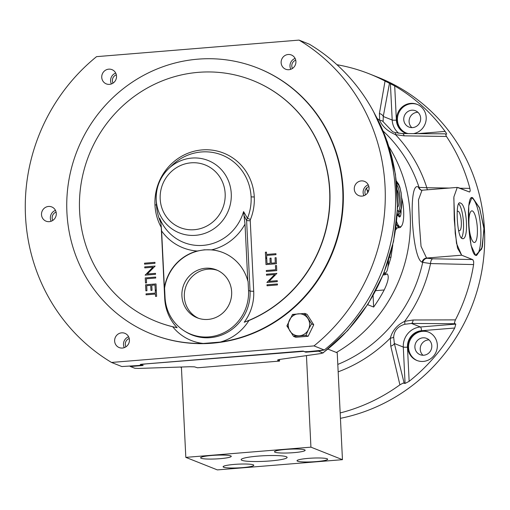 <?xml version="1.0" encoding="UTF-8"?>
<svg xmlns="http://www.w3.org/2000/svg" width="510" height="510" viewBox="0 0 510 510"><rect width="100%" height="100%" fill="white"/><g stroke="black" fill="none" stroke-linecap="round" stroke-linejoin="round"><path stroke-width="0.76" d="M395.613 229.921L397.207 227.868L395.613 229.921M397.813 226.58L398.304 225.241L397.813 226.58M389.034 146.874A145.305 139.306 111.7 0 1 336.39 352.467A145.305 139.306 -68.3 0 0 389.034 146.874M387.205 273.947L384.954 274.788L387.205 273.947C389.232 276.203 388.225 281.545 384.189 289.967A145.305 139.306 111.7 0 1 373.645 307.052L367.653 304.674L373.645 307.052L373.084 295.647L373.645 307.052A145.305 139.306 -68.3 0 0 384.189 289.967L375.813 290.649L384.189 289.967C388.225 281.545 389.232 276.203 387.205 273.947L386.688 273.876M384.954 274.788L383.182 274.928L384.954 274.788A145.305 139.306 -68.3 0 0 385.764 272.786A145.305 139.306 111.7 0 1 384.954 274.788M389.493 257.276L390.992 257.155L392.802 244.845L390.992 257.155L389.493 257.276M388.014 266.724A145.305 139.306 -68.3 0 0 390.992 257.155A145.305 139.306 111.7 0 1 388.014 266.724M56.1 212.109A5.795 5.559 -68.3 0 0 52.804 220.409A5.795 5.559 111.7 0 1 56.1 212.109M145.509 363.911A173.292 166.139 -68.3 0 0 145.554 363.93L297.668 351.498A173.292 166.139 -68.3 0 0 297.706 351.473M365.568 194.858A5.795 5.559 111.7 0 1 368.864 186.558M113.041 83.117A5.795 5.559 111.7 0 1 116.337 74.823M292.44 68.461A5.795 5.559 111.7 0 1 295.73 60.167M125.938 346.8A5.795 5.559 111.7 0 1 129.234 338.506M272.958 90.876A128.265 122.967 111.7 0 1 273.411 91.118M303.699 351.275A175.848 168.587 111.7 0 1 303.603 351.339L145.554 363.93L140.964 364.625L143.151 365.492L130.439 366.531A182.548 175.013 111.7 0 1 129.865 366.212A182.548 175.013 -68.3 0 0 130.439 366.531L134.825 368.271L138.503 368.43L134.825 368.271L130.439 366.531L143.151 365.492L140.964 364.625A175.848 168.587 111.7 0 1 140.441 364.382M197.491 367.786L194.501 366.849L190.102 366.728L194.501 366.849L197.491 367.786L279.582 361.08L277.606 360.188L279.193 359.505L321.115 353.513L322.887 352.907A182.548 175.013 -68.3 0 0 375.048 114.533A182.548 175.013 111.7 0 1 322.887 352.907L318.501 351.167A182.548 175.013 -68.3 0 0 319.037 350.759A182.548 175.013 111.7 0 1 318.501 351.167L322.938 353.06L347.756 330.512L368.239 303.75L383.686 273.698L393.567 241.377L397.539 207.901L395.473 174.414L387.434 142.06L373.69 111.951M140.722 364.331A175.848 168.587 -68.3 0 0 141.238 364.58A175.848 168.587 111.7 0 1 140.722 364.331M306.606 351.658A175.848 168.587 111.7 0 1 305.79 352.206L318.501 351.167L305.79 352.206A175.848 168.587 -68.3 0 0 306.606 351.658M303.603 351.339L305.79 352.206L303.603 351.339M366.792 188.636L366.907 189.306A5.113 2.276 -17.6 0 0 366.945 189.752A5.113 2.276 -17.6 0 0 368.647 190.804A5.113 2.276 162.4 0 1 366.945 189.752L366.422 188.209M367.041 189.962L367.736 192.672L367.041 189.962M138.503 368.43L190.102 366.728L138.503 368.43M322.887 352.907L321.115 353.513L279.193 359.505L278.077 359.786L277.944 360.43L279.582 361.08L279.499 359.454M278.077 359.786L277.599 360.111L277.944 360.43L278.09 359.779M397.443 210.662L397.845 210.821A14.063 3.615 -94.7 0 1 397.462 210.254A14.063 3.615 85.3 0 0 397.845 210.821L397.443 210.662M396.525 183.785L397.347 183.708A5.113 4.902 -68.3 0 0 396.404 181.362A5.113 4.902 111.7 0 1 397.347 183.708L396.525 183.785L397.347 183.708L398.814 185.257L397.347 183.708M398.89 211.65L400.222 210.968L398.712 211.586A5.113 4.902 111.7 0 1 397.194 215.131A5.113 4.902 -68.3 0 0 398.712 211.586L397.845 210.821L399.222 211.675M400.222 210.968L401.236 208.309L401.778 199.142L401.192 193.443L400.159 188.681L398.814 185.257L400.159 188.681L401.192 193.443L401.778 199.142L401.236 208.309L400.222 210.968M400.165 199.27A14.063 3.615 -94.7 0 1 398.38 211.382A14.063 3.615 85.3 0 0 400.133 198.632A14.063 3.615 85.3 0 0 396.761 184.722A14.063 3.615 -94.7 0 1 400.165 199.27M397.182 189.86A9.505 2.442 -94.7 0 1 398.998 199.748A9.505 2.442 -94.7 0 1 397.564 207.143A9.505 2.442 85.3 0 0 398.998 199.748A9.505 2.442 85.3 0 0 397.182 189.86M308.454 329.543A11.08 10.621 -68.3 0 0 307.919 318.559A11.08 10.621 -68.3 0 0 298.407 313.822A11.08 10.621 -68.3 0 0 289.438 320.07A11.08 10.621 -68.3 0 0 289.973 331.054A11.08 10.621 -68.3 0 0 299.485 335.79A11.08 10.621 -68.3 0 0 308.454 329.543L305.904 335.389L293.581 336.396L286.888 325.916L292.51 314.428L294.181 315.091L292.51 314.428L304.833 313.427L311.527 323.901L308.454 329.543M288.341 326.496L286.888 325.916L288.341 326.496M294.238 334.834L295.118 336.217M295.8 337.276L293.581 336.396L295.8 337.276L308.123 336.268L305.904 335.389L308.123 336.268L313.746 324.781L311.527 323.901L313.746 324.781L307.045 314.307L304.833 313.427L307.045 314.307M305.413 314.44L303.284 314.613M207.952 269.203A25.812 24.748 111.7 0 1 217.509 270.357A25.812 24.748 -68.3 0 0 207.952 269.203A25.812 24.748 -68.3 0 0 184.792 290.49A25.812 24.748 -68.3 0 0 198.479 318.272A25.812 24.748 111.7 0 1 184.792 290.49A25.812 24.748 111.7 0 1 207.952 269.203M208.029 319.426A25.812 24.748 -68.3 0 0 231.31 297.47A25.812 24.748 -68.3 0 0 216.304 269.841A25.812 24.748 -68.3 0 0 183.778 284.701A25.812 24.748 -68.3 0 0 197.255 317.826A25.812 24.748 -68.3 0 0 208.029 319.426A25.812 24.748 111.7 0 1 184.62 282.795A25.812 24.748 111.7 0 1 227.69 279.276A25.812 24.748 111.7 0 1 208.029 319.426M248.529 290.528L248.077 281.246L248.529 290.528A43.337 41.552 111.7 0 1 227.747 330.582A43.337 41.552 111.7 0 1 184.218 330.875A43.337 41.552 111.7 0 1 165.042 297.349A43.337 41.552 -68.3 0 0 208.883 336.9A43.337 41.552 -68.3 0 0 248.529 290.528L250.053 291.019L248.529 290.528M160.089 219.421L159.757 218.458A46.231 44.325 -68.3 0 0 203.152 245.374A46.231 44.325 -68.3 0 0 243.576 211.612L247.458 218.286L250.455 219.491A51.548 49.419 -68.3 0 0 254.273 196.956A51.548 49.419 -68.3 0 0 202.119 149.914A51.548 49.419 -68.3 0 0 154.97 205.071A5.412 0.657 177.2 0 0 156.442 204.542A49.132 47.105 -68.3 0 0 160.835 222.634A49.132 47.105 111.7 0 1 156.442 204.542A5.412 0.657 -2.8 0 1 154.97 205.071A51.548 49.419 -68.3 0 0 160.95 226.803A5.412 1.198 151.8 0 0 161.294 226.51A5.412 1.198 -28.2 0 1 160.95 226.803A2.811 2.697 111.7 0 1 161.275 227.989A5.412 0.657 177.2 0 0 161.421 227.964A5.412 0.657 -2.8 0 1 161.275 227.989L164.724 298.535A46.187 44.281 -68.3 0 0 177.129 327.707L172.718 326.763A48.998 46.977 -68.3 0 0 203.286 343.459L220.231 342.076A48.998 46.977 -68.3 0 0 248.925 320.535L244.233 322.224A46.187 44.281 -68.3 0 0 253.699 291.267A5.412 0.657 -2.8 0 1 250.053 291.019A5.412 0.657 177.2 0 0 253.699 291.267L250.244 220.722A5.412 0.657 -2.8 0 1 246.604 220.473A5.412 0.657 177.2 0 0 250.244 220.722A2.811 2.697 111.7 0 1 250.455 219.491L247.458 218.286A5.412 4.252 -29.3 0 0 246.604 220.473A5.412 4.252 150.7 0 1 247.458 218.286L243.576 211.631L244.016 215.596L246.604 220.473L250.053 291.019A43.592 41.794 111.7 0 1 229.149 331.309A43.592 41.794 111.7 0 1 185.366 331.596A43.592 41.794 -68.3 0 0 229.149 331.309A43.592 41.794 -68.3 0 0 250.053 291.019L246.604 220.473L244.016 215.596L245.017 224.132A51.459 49.336 111.7 0 1 211.624 249.849L204.37 249.798L197.242 251.022A44.319 42.489 -68.3 0 0 164.392 287.767A44.319 42.489 111.7 0 1 197.242 251.022A51.459 49.336 111.7 0 1 161.613 230.947L164.392 287.767A166.158 34.291 -94.3 0 1 164.583 288.061A44.319 42.489 111.7 0 1 223.023 252.603A44.319 42.489 -68.3 0 0 164.583 288.061L165.042 297.349L164.583 288.061A166.158 34.291 85.7 0 0 164.392 287.767L161.613 230.947A51.459 49.336 -68.3 0 0 197.242 251.022L204.37 249.798L211.624 249.849A51.459 49.336 -68.3 0 0 245.017 224.132L243.576 211.612A46.231 44.325 111.7 0 1 203.152 245.374A46.231 44.325 111.7 0 1 159.757 218.458L160.803 222.392L161.613 230.947L160.803 222.392L160.044 219.281M245.017 224.132L247.796 280.953A166.164 50.962 -95.1 0 1 248.077 281.246A166.164 50.962 84.9 0 0 247.796 280.953L245.017 224.132M211.624 249.849A44.319 42.489 111.7 0 1 247.796 280.953A44.319 42.489 -68.3 0 0 222.908 252.552A44.319 42.489 -68.3 0 0 211.624 249.849M159.757 218.458L160.312 220.161L159.757 218.458M252.622 80.427A129.795 124.434 111.7 0 1 329.989 199.416A129.795 124.434 111.7 0 1 248.925 320.535A48.998 46.977 111.7 0 1 220.231 342.076A143.176 137.266 -68.3 0 0 342.459 185.474A143.176 137.266 -68.3 0 0 197.886 59.16A143.176 137.266 -68.3 0 0 66.765 207.997A143.176 137.266 -68.3 0 0 203.286 343.459A48.998 46.977 111.7 0 1 172.718 326.763A129.795 124.434 111.7 0 1 156.825 321.689M171.985 165.399A49.132 47.105 111.7 0 1 221.901 155.014A49.132 47.105 111.7 0 1 251.092 196.809A5.412 0.657 177.2 0 0 254.273 196.956A5.412 0.657 -2.8 0 1 251.092 196.809A49.132 47.105 111.7 0 1 247.458 218.286A49.132 47.105 -68.3 0 0 251.092 196.809A49.132 47.105 -68.3 0 0 221.901 155.014A49.132 47.105 -68.3 0 0 171.985 165.399L168.529 168.721C159.961 177.295 155.856 187.642 156.207 199.754A38.958 37.351 111.7 0 1 168.529 168.721A38.958 37.351 111.7 0 1 226.58 176.913A38.958 37.351 111.7 0 1 204.064 233.618A38.958 37.351 111.7 0 1 156.207 199.754A38.958 37.351 -68.3 0 0 204.064 233.618A38.958 37.351 -68.3 0 0 226.58 176.913A38.958 37.351 -68.3 0 0 168.529 168.721A38.958 37.351 -68.3 0 0 156.207 199.754L156.442 204.542M160.185 198.925A33.73 32.34 111.7 0 1 191.033 162.83A33.73 32.34 111.7 0 1 225.159 193.615A33.73 32.34 111.7 0 1 194.31 229.71A33.73 32.34 111.7 0 1 160.185 198.925A33.73 32.34 -68.3 0 0 194.31 229.71A33.73 32.34 -68.3 0 0 225.159 193.615A33.73 32.34 -68.3 0 0 191.033 162.83A33.73 32.34 -68.3 0 0 160.185 198.925M253.699 291.267A46.187 44.281 111.7 0 1 244.233 322.224A129.795 124.434 -68.3 0 0 303.169 118.518A129.795 124.434 -68.3 0 0 98.819 135.214A129.795 124.434 -68.3 0 0 177.129 327.707A46.187 44.281 111.7 0 1 164.724 298.535L161.275 227.989A2.811 2.697 -68.3 0 0 160.95 226.803A51.548 49.419 111.7 0 1 154.97 205.071A51.548 49.419 111.7 0 1 202.119 149.914A51.548 49.419 111.7 0 1 254.273 196.956A51.548 49.419 111.7 0 1 250.455 219.491A2.811 2.697 -68.3 0 0 250.244 220.722L253.699 291.267M144.528 263.192L154.951 262.338L155.002 263.3L144.572 264.154L144.528 263.192M144.757 267.865L144.706 266.902L155.136 266.054L147.288 274.017L155.493 273.347L155.537 274.31L145.114 275.158L152.943 267.202L144.757 267.865M145.248 277.912L155.671 277.058L155.722 278.02L146.364 278.785L146.568 282.91L145.497 282.999L145.248 277.912M145.586 284.79L156.009 283.936L156.302 289.992L155.238 290.075L154.989 284.988L151.776 285.249L152.025 290.337L150.96 290.426L150.711 285.339L146.701 285.664L146.95 290.751L145.879 290.84L145.586 284.79M155.384 293.103L155.269 290.764L156.34 290.674L156.615 296.316L155.544 296.406L155.429 294.066L146.077 294.831L146.026 293.868L155.384 293.103M266.622 255.427L266.736 257.767L265.665 257.85L265.391 252.214L266.462 252.125L266.577 254.464L275.929 253.699L275.98 254.662L266.622 255.427M276.426 263.74L265.997 264.594L265.704 258.538L266.768 258.455L267.017 263.542L270.23 263.281L269.981 258.188L271.046 258.105L271.294 263.192L275.304 262.867L275.056 257.773L276.127 257.69L276.426 263.74M276.758 270.619L266.335 271.473L266.29 270.51L275.642 269.745L275.438 265.614L276.509 265.531L276.758 270.619M277.249 280.659L277.3 281.622L266.87 282.476L274.724 274.514L266.513 275.183L266.469 274.221L276.892 273.373L269.063 281.329L277.249 280.659M277.459 284.924L267.036 285.778L266.985 284.816L277.414 283.962L277.459 284.924M124.3 347.635A7.669 7.357 111.7 0 1 128.609 336.772M121.654 332.839A7.669 7.357 -68.3 0 0 119.2 347.571A7.669 7.357 -68.3 0 0 128.864 343.16A7.669 7.357 -68.3 0 0 121.654 332.839A7.669 7.357 111.7 0 1 128.616 343.727A7.669 7.357 111.7 0 1 115.815 344.773A7.669 7.357 111.7 0 1 121.654 332.839M111.403 83.952A7.669 7.357 111.7 0 1 115.713 73.089M108.764 69.156A7.669 7.357 -68.3 0 0 106.303 83.889A7.669 7.357 -68.3 0 0 115.968 79.477A7.669 7.357 -68.3 0 0 108.764 69.156A7.669 7.357 111.7 0 1 115.719 80.044A7.669 7.357 111.7 0 1 102.918 81.084A7.669 7.357 111.7 0 1 108.764 69.156M290.796 69.296A7.669 7.357 111.7 0 1 295.111 58.433M288.156 54.5A7.669 7.357 -68.3 0 0 285.696 69.232A7.669 7.357 -68.3 0 0 295.36 64.821A7.669 7.357 -68.3 0 0 288.156 54.5A7.669 7.357 111.7 0 1 295.111 65.388A7.669 7.357 111.7 0 1 282.317 66.434A7.669 7.357 111.7 0 1 288.156 54.5M138.905 365.472L121.833 366.543L111.518 362.451A186.641 178.94 111.7 0 1 96.562 56.648A186.641 178.94 -68.3 0 0 111.518 362.451L313.994 345.907A186.641 178.94 -68.3 0 0 299.038 40.105L96.562 56.648L299.038 40.105L309.353 44.198L299.038 40.105A186.641 178.94 111.7 0 1 313.994 345.907L111.518 362.451L121.833 366.543L138.905 365.472L141.812 365.02L140.339 364.427L141.85 364.21L301.365 351.18L303.252 351.109L304.776 351.709L308.588 351.613L320.541 350.631L324.309 350L313.994 345.907L324.309 350A186.641 178.94 -68.3 0 0 309.353 44.198A186.641 178.94 111.7 0 1 324.309 350L308.588 351.613M304.776 351.709L303.316 351.129M49.266 221.659A7.669 7.357 111.7 0 1 42.311 210.77A7.669 7.357 111.7 0 1 55.105 209.725A7.669 7.357 111.7 0 1 49.266 221.659A7.669 7.357 -68.3 0 0 51.727 206.926A7.669 7.357 -68.3 0 0 42.062 211.338A7.669 7.357 -68.3 0 0 49.266 221.659M257.894 68.117A143.176 137.266 111.7 0 1 341.368 221.34A143.176 137.266 111.7 0 1 212.217 343.217A143.176 137.266 111.7 0 1 152.216 334.254M362.03 196.108A7.669 7.357 111.7 0 1 355.075 185.219A7.669 7.357 111.7 0 1 367.876 184.174A7.669 7.357 111.7 0 1 362.03 196.108A7.669 7.357 -68.3 0 0 364.491 181.375A7.669 7.357 -68.3 0 0 354.826 185.787A7.669 7.357 -68.3 0 0 362.03 196.108M363.93 195.693A7.669 7.357 111.7 0 1 368.245 184.824M51.166 221.244A7.669 7.357 111.7 0 1 55.475 210.375M385.904 272.563A18.749 4.819 -94.7 0 1 384.336 273.844A18.749 4.819 -94.7 0 1 383.673 273.73M384.119 272.627A17.895 4.596 85.3 0 0 388.065 266.367A17.895 4.596 85.3 0 0 388.442 260.642M398.004 224.751A18.749 4.819 -94.7 0 1 397.488 226.14M396.321 227.734A18.749 4.819 -94.7 0 1 395.894 227.944M401.185 226.383A18.749 4.819 -94.7 0 1 399.623 227.67A18.749 4.819 -94.7 0 1 396.385 224.037M395.951 227.505A18.749 4.819 85.3 0 0 397.054 227.881L399.623 227.67M398.284 227.09A18.749 4.819 85.3 0 0 398.909 226.019M396.646 221.614A17.895 4.596 85.3 0 0 403.353 220.192A17.895 4.596 85.3 0 0 401.765 198.122M401.07 209.98A8.096 2.078 -94.7 0 1 400.28 216.387A8.096 2.078 -94.7 0 1 398.125 215.284A8.096 2.078 85.3 0 0 399.253 216.916A8.096 2.078 85.3 0 0 401.07 209.98M398.801 214.633L400.031 216.374L398.59 216.221L400.031 216.374M379.402 113.52L379.701 120.366A5.113 3.143 -13.7 0 1 383.125 121.686L383.259 116.484A5.113 3.513 -170.1 0 0 379.402 113.52L385.05 81.064A178.972 171.583 -68.3 0 0 336.938 64.713A178.972 171.583 111.7 0 1 369.418 73.893A178.972 171.583 111.7 0 1 385.05 81.064L379.402 113.52A5.113 3.513 9.9 0 1 383.259 116.484L392.19 120.035A3.411 0.414 177.2 0 0 396.372 120.124L394.702 85.929L390.411 83.646L392.19 120.035L390.411 83.646L389.474 83.27L383.259 116.484L389.474 83.27L385.05 81.064L394.702 85.929L396.372 120.124A15.338 14.707 -68.3 0 0 406.623 133.569A15.338 14.707 111.7 0 1 396.372 120.124A3.411 0.414 -2.8 0 1 392.19 120.035A18.749 17.977 -68.3 0 0 398.782 133.308A18.749 17.977 111.7 0 1 392.19 120.035L383.259 116.484L383.125 121.686L392.681 131.758L395.224 132.606A5.113 0.975 105.1 0 1 395.263 132.613A5.113 0.975 105.1 0 1 395.499 134.621A144.655 138.688 111.7 0 1 426.832 187.731A5.113 2.461 -88.9 0 0 427.45 189.847A5.113 2.461 91.1 0 1 426.832 187.731L449.393 188.056L426.832 187.731A144.655 138.688 -68.3 0 0 395.499 134.621L404.137 135.839L395.499 134.621A5.113 0.975 -74.9 0 0 395.263 132.613A5.113 0.975 -74.9 0 0 395.224 132.606L392.681 131.758L383.125 121.686A5.113 3.143 166.3 0 0 379.701 120.366L379.402 113.52M411.468 103.696A15.338 14.707 111.7 0 1 417.48 104.499A15.338 14.707 -68.3 0 0 411.468 103.696A15.338 14.707 -68.3 0 0 397.672 116.522A15.338 14.707 -68.3 0 0 406.158 133.002A15.338 14.707 111.7 0 1 397.672 116.522A15.338 14.707 111.7 0 1 411.468 103.696M410.684 103.383A15.338 14.707 -68.3 0 0 396.844 116.433A15.338 14.707 -68.3 0 0 405.762 132.849A15.338 14.707 -68.3 0 0 408.21 133.575A15.338 14.707 111.7 0 1 396.684 117.746A15.338 14.707 111.7 0 1 410.684 103.383A15.338 14.707 111.7 0 1 426.143 116.611A15.338 14.707 111.7 0 1 413.667 133.601A15.338 14.707 -68.3 0 0 426.111 119.984A15.338 14.707 -68.3 0 0 417.084 104.333A15.338 14.707 -68.3 0 0 410.684 103.383M422.605 331.315A15.338 14.707 111.7 0 1 428.61 332.112A15.338 14.707 -68.3 0 0 422.605 331.315A15.338 14.707 -68.3 0 0 408.803 344.142A15.338 14.707 -68.3 0 0 417.295 360.615A15.338 14.707 111.7 0 1 408.803 344.142A15.338 14.707 111.7 0 1 422.605 331.315M421.815 331.003A15.338 14.707 -68.3 0 0 407.981 344.046A15.338 14.707 -68.3 0 0 416.893 360.468A15.338 14.707 -68.3 0 0 436.228 351.639A15.338 14.707 -68.3 0 0 428.221 331.953A15.338 14.707 -68.3 0 0 421.815 331.003A15.338 14.707 111.7 0 1 435.725 352.767A15.338 14.707 111.7 0 1 410.136 354.858A15.338 14.707 111.7 0 1 421.815 331.003M458.617 203.726A17.895 4.596 -94.7 0 1 463.335 220.702A17.895 4.596 -94.7 0 1 461.365 238.049A17.895 4.596 85.3 0 0 463.335 220.702A17.895 4.596 85.3 0 0 458.617 203.726M462.634 238.591L462.028 238.501C469.123 241.938 467.281 204.274 460.294 203.018C455.079 199.429 456.922 237.093 462.028 238.501C456.922 237.093 455.079 199.429 460.294 203.018L459.72 202.923M471.75 197.956A28.974 7.446 -94.7 0 1 480.637 226.912A28.974 7.446 -94.7 0 1 476.015 255.453A28.974 7.446 85.3 0 0 480.637 226.912A28.974 7.446 85.3 0 0 471.75 197.956A28.974 7.446 85.3 0 0 471.348 197.835A28.974 7.446 -94.7 0 1 471.75 197.956M472.757 197.874L471.839 197.714L468.722 205.836L468.875 225.178L471.017 245.361L475.569 255.325L476.557 255.478L482.313 247.146L483.984 227.651L479.451 207.659L472.757 197.874L479.725 208.341L484.092 229.455L481.714 248.969L475.569 255.325C468.25 252.973 465.267 191.97 472.757 197.874M423.772 355.228A8.778 8.415 111.7 0 1 415.809 342.771A8.778 8.415 111.7 0 1 430.453 341.572A8.778 8.415 111.7 0 1 423.772 355.228A8.778 8.415 -68.3 0 0 431.689 347.763A8.778 8.415 -68.3 0 0 426.583 338.366A8.778 8.415 -68.3 0 0 415.522 343.415A8.778 8.415 -68.3 0 0 420.106 354.679A8.778 8.415 -68.3 0 0 423.772 355.228M412.641 127.608A8.778 8.415 111.7 0 1 404.679 115.152A8.778 8.415 111.7 0 1 419.322 113.959A8.778 8.415 111.7 0 1 412.641 127.608A8.778 8.415 -68.3 0 0 420.559 120.143A8.778 8.415 -68.3 0 0 415.452 110.746A8.778 8.415 -68.3 0 0 404.392 115.802A8.778 8.415 -68.3 0 0 408.975 127.066A8.778 8.415 -68.3 0 0 412.641 127.608M457.266 187.412L421.47 190.268A5.113 4.826 107.6 0 1 418.423 187.183C407.853 179.367 411.742 258.895 422.089 262.166A5.113 4.826 107.6 0 1 426.57 258.054L432.741 258.793L472.623 259.545L432.741 258.793A5.113 2.461 -88.9 0 0 430.542 263.568L473.605 264.569L473.688 261.675L472.764 259.615L461.646 255.191L426.57 258.054L421.043 246.362L419.245 222.551L418.493 199.844L421.968 190.3L418.493 199.844L419.245 222.551L421.043 246.362L426.57 258.054L461.646 255.191L456.514 243.448L454.251 219.683L453.881 196.936L457.266 187.412L469.582 192.015L470.226 190.906L469.876 188.381L459.899 188.222L469.876 188.381A178.972 171.583 -68.3 0 0 446.46 136.463L404.137 135.839L446.46 136.463L445.37 133.837M469.455 192.002L458.343 187.597M446.511 134.257C446.887 134.175 446.422 133.225 445.115 131.408C446.422 133.225 446.887 134.175 446.511 134.257L446.607 134.277M445.115 131.408L418.009 133.626L445.115 131.408A178.972 171.583 -68.3 0 0 394.702 85.929A178.972 171.583 111.7 0 1 445.115 131.408M377.311 118.575A144.655 138.688 111.7 0 1 379.701 120.366C382.423 126.595 387.689 131.344 395.499 134.621C387.689 131.344 382.423 126.595 379.701 120.366A144.655 138.688 -68.3 0 0 377.311 118.575M421.509 330.729L454.735 328.013L455.8 324.099L420.444 326.986A3.411 0.873 -94.7 0 1 421.509 330.729A15.338 14.707 -68.3 0 0 407.477 347.144A3.411 0.414 -2.8 0 1 403.289 347.055L405.074 383.437L409.147 381.333L407.477 347.144L409.147 381.333A178.972 171.583 -68.3 0 0 454.735 328.013L421.509 330.729A3.411 0.873 85.3 0 0 420.444 326.986L455.8 324.099L454.863 323.729L411.506 323.442L420.444 326.986A18.749 17.977 -68.3 0 0 403.289 347.055L394.357 343.504L404.137 383.067L405.074 383.437L403.289 347.055A3.411 0.414 177.2 0 0 407.477 347.144A15.338 14.707 111.7 0 1 421.509 330.729M403.104 383.106L404.137 383.067L394.357 343.504A5.113 2.537 166.6 0 1 390.775 346.162L399.904 384.833L403.104 383.106L399.904 384.833A178.972 171.583 111.7 0 1 340.17 412.947A178.972 171.583 -68.3 0 0 399.904 384.833L390.775 346.162A5.113 2.537 -13.4 0 0 394.357 343.504L403.289 347.055A18.749 17.977 111.7 0 1 420.444 326.986L411.506 323.442L454.863 323.729L454.461 322.594L455.436 319.878L413.145 319.993A5.113 1.989 90.2 0 1 411.506 323.442L404.602 324.309C397.825 326.374 394.179 330.639 393.656 337.11L394.357 343.504L393.656 337.11A5.113 2.091 -173.4 0 1 390.348 338.066L390.775 346.162L390.348 338.066A5.113 2.091 6.6 0 0 393.656 337.11C394.179 330.639 397.825 326.374 404.602 324.309A5.113 1.32 -107.6 0 0 404.634 321.357C397.169 324.959 392.407 330.531 390.348 338.066C392.407 330.531 397.169 324.959 404.634 321.357A5.113 1.32 72.4 0 1 404.602 324.309L411.506 323.442A5.113 1.989 -89.8 0 0 413.145 319.993L404.634 321.357A144.655 138.688 -68.3 0 0 430.542 263.568L422.714 262.369A139.689 133.926 111.7 0 1 337.798 364.42A139.689 133.926 -68.3 0 0 422.714 262.369L430.542 263.568A144.655 138.688 111.7 0 1 404.634 321.357L413.145 319.993L455.436 319.878L454.461 322.594L454.665 323.601L455.8 324.099L454.735 328.013A178.972 171.583 111.7 0 1 409.147 381.333L405.074 383.437L403.104 383.106M180.744 367.136A178.972 171.583 -68.3 0 0 181.445 367.882A178.972 171.583 111.7 0 1 180.744 367.136M402.224 133.601A5.113 1.989 90.2 0 1 402.486 133.556A5.113 1.989 90.2 0 1 404.137 135.839A5.113 1.989 -89.8 0 0 402.486 133.556L395.263 132.613L392.694 131.758M472.381 210.942A15.88 4.08 -94.7 0 1 477.175 235.996A15.88 4.08 -94.7 0 1 469.908 233.108A15.88 4.08 -94.7 0 1 472.381 210.942A15.88 4.08 85.3 0 0 471.858 210.853A15.88 4.08 85.3 0 0 469.092 227.014A15.88 4.08 85.3 0 0 474.447 242.505A15.88 4.08 85.3 0 0 477.29 227.352A15.88 4.08 85.3 0 0 472.381 210.942M458.267 211.287A9.754 2.505 -94.7 0 1 461.359 223.348A9.754 2.505 -94.7 0 1 458.464 229.946A9.754 2.505 85.3 0 0 459.536 230.679A9.754 2.505 85.3 0 0 461.282 221.365A9.754 2.505 85.3 0 0 458.267 211.287A9.754 2.505 85.3 0 0 457.948 211.236A9.754 2.505 85.3 0 0 457.209 211.784A9.754 2.505 -94.7 0 1 458.267 211.287M411.838 127.634A8.778 8.415 111.7 0 1 409.728 117.918A8.778 8.415 111.7 0 1 417.926 112.296A8.778 8.415 -68.3 0 0 409.728 117.918A8.778 8.415 -68.3 0 0 411.838 127.634M422.969 355.253A8.778 8.415 111.7 0 1 420.865 345.538A8.778 8.415 111.7 0 1 429.057 339.915A8.778 8.415 -68.3 0 0 420.865 345.538A8.778 8.415 -68.3 0 0 422.969 355.253M338.162 371.828A144.655 138.688 -68.3 0 0 390.348 338.066A144.655 138.688 111.7 0 1 338.162 371.828M453.823 198.103L455.213 233.217L457.534 248.147L461.646 255.191L472.891 259.717L473.688 261.675L473.605 264.569L430.542 263.568A5.113 2.461 91.1 0 1 432.741 258.793L427.201 258.258A5.113 4.826 -72.4 0 0 422.714 262.369L422.089 262.166C411.742 258.895 407.853 179.367 418.423 187.183L419.048 187.38A139.689 133.926 -68.3 0 0 383.227 131.153A139.689 133.926 111.7 0 1 419.048 187.38L426.832 187.731L419.048 187.38A5.113 4.826 -72.4 0 0 421.642 190.3M373.753 75.684A178.972 171.583 111.7 0 1 483.831 256.364A178.972 171.583 111.7 0 1 340.438 418.334A178.972 171.583 -68.3 0 0 483.576 258.787A178.972 171.583 -68.3 0 0 378.139 77.354L369.418 73.893M402.486 133.556L445.377 133.837L446.46 136.463A178.972 171.583 111.7 0 1 469.876 188.381L470.226 190.906L469.582 192.015M473.605 264.569A178.972 171.583 111.7 0 1 455.436 319.878A178.972 171.583 -68.3 0 0 473.605 264.569M310.928 447.155L306.459 355.789L310.928 447.155L185.819 457.374L310.928 447.155L342.459 459.676L310.928 447.155M337.231 352.799L342.459 459.676L217.349 469.895L185.819 457.374L181.407 367.111L185.819 457.374L217.349 469.895L342.459 459.676L337.231 352.799L327.968 349.12M253.234 464.808A15.338 1.868 177.2 0 0 236.366 464.259A15.338 1.868 177.2 0 0 223.138 466.765A15.338 1.868 177.2 0 0 238.552 467.88A15.338 1.868 177.2 0 0 253.782 465.267A15.338 1.868 177.2 0 0 253.234 464.808A15.338 1.868 -2.8 0 1 234.581 468.014A15.338 1.868 -2.8 0 1 227.562 465.222A15.338 1.868 -2.8 0 1 253.234 464.808M230.711 455.863A15.338 1.868 177.2 0 0 213.849 455.322A15.338 1.868 177.2 0 0 200.615 457.821A15.338 1.868 177.2 0 0 216.03 458.936A15.338 1.868 177.2 0 0 231.259 456.322A15.338 1.868 177.2 0 0 230.711 455.863A15.338 1.868 -2.8 0 1 212.058 459.07A15.338 1.868 -2.8 0 1 205.039 456.284A15.338 1.868 -2.8 0 1 230.711 455.863M304.597 449.826A15.338 1.868 177.2 0 0 287.729 449.284A15.338 1.868 177.2 0 0 274.495 451.783A15.338 1.868 177.2 0 0 289.909 452.906A15.338 1.868 177.2 0 0 305.139 450.285A15.338 1.868 177.2 0 0 304.597 449.826A15.338 1.868 -2.8 0 1 285.944 453.033A15.338 1.868 -2.8 0 1 278.919 450.247A15.338 1.868 -2.8 0 1 304.597 449.826M327.114 458.77A15.338 1.868 177.2 0 0 310.252 458.229A15.338 1.868 177.2 0 0 297.018 460.728A15.338 1.868 177.2 0 0 312.432 461.85A15.338 1.868 177.2 0 0 327.662 459.229A15.338 1.868 177.2 0 0 327.114 458.77A15.338 1.868 -2.8 0 1 308.461 461.977A15.338 1.868 -2.8 0 1 301.442 459.191A15.338 1.868 -2.8 0 1 327.114 458.77M286.301 456.718A23.007 2.805 177.2 0 0 261.005 455.895A23.007 2.805 177.2 0 0 241.153 459.65A23.007 2.805 177.2 0 0 264.276 461.327A23.007 2.805 177.2 0 0 287.124 457.4A23.007 2.805 177.2 0 0 286.301 456.718A23.007 2.805 -2.8 0 1 258.321 461.524A23.007 2.805 -2.8 0 1 247.79 457.342A23.007 2.805 -2.8 0 1 286.301 456.718M367.213 190.702L366.945 189.752M397.137 215.966L399.336 213.977L400.79 210.968L401.523 207.647L401.899 201.877L401.16 192.837L399.853 187.208L398.578 184.034L396.372 181.037M184.218 330.875L185.366 331.596M384.336 273.844L383.596 273.908"/></g></svg>
